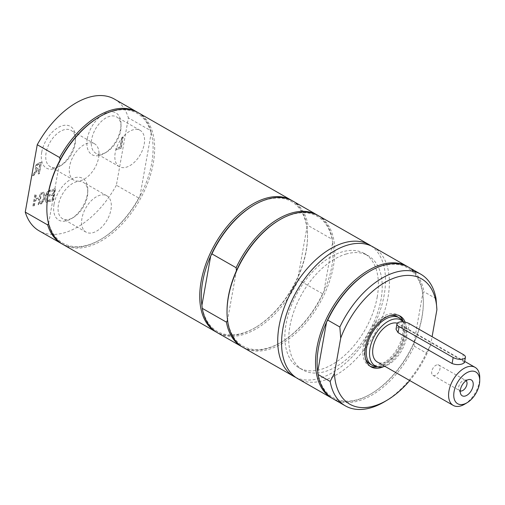 <?xml version="1.0" encoding="UTF-8"?>
<svg xmlns="http://www.w3.org/2000/svg" width="505" height="505" viewBox="0 0 505 505"><rect width="100%" height="100%" fill="white"/><g stroke="black" fill="none" stroke-linecap="round" stroke-linejoin="round"><path stroke-width="0.38" stroke-dasharray="2.52 1.89" d="M403.318 321.635A29.252 17.126 -60.2 0 1 399 347.901A29.252 17.126 -60.2 0 1 378.965 366.447A29.252 17.126 -60.2 0 1 377.5 366.813M370.159 366.258A29.252 17.126 -60.2 0 1 369.098 365.734A29.252 17.126 -60.2 0 1 368.751 331.842A29.252 17.126 -60.2 0 1 398.129 314.943A29.252 17.126 -60.2 0 1 399.12 315.587M370.051 364.067A27.333 16.002 119.8 0 0 379.268 364.73A27.333 16.002 119.8 0 0 400.654 341.563A27.333 16.002 119.8 0 0 397.176 316.61M390.125 315.461A27.333 16.002 119.8 0 0 369.723 332.397A27.333 16.002 119.8 0 0 365.487 358.569M144.196 144.234A20.926 12.246 119.8 0 0 140.093 130.34A20.926 12.246 119.8 0 0 119.073 142.429A20.926 12.246 119.8 0 0 119.325 166.675A20.926 12.246 119.8 0 0 133.901 162.698A20.926 12.246 119.8 0 0 144.196 144.234M98.627 157.674A20.926 12.246 119.8 0 0 94.523 143.773A20.926 12.246 119.8 0 0 73.509 155.862A20.926 12.246 119.8 0 0 73.762 180.108A20.926 12.246 119.8 0 0 88.331 176.138A20.926 12.246 119.8 0 0 98.627 157.674M110.948 209.695A20.926 12.246 119.8 0 0 106.845 195.795A20.926 12.246 119.8 0 0 85.831 207.883A20.926 12.246 119.8 0 0 86.077 232.13A20.926 12.246 119.8 0 0 100.653 228.159A20.926 12.246 119.8 0 0 110.948 209.695M345.944 254.084A65.814 38.532 -60.2 0 1 368.139 255.681A65.814 38.532 -60.2 0 1 381.041 299.389A65.814 38.532 -60.2 0 1 348.658 357.471A65.814 38.532 -60.2 0 1 302.817 369.969A65.814 38.532 -60.2 0 1 294.44 309.874A65.814 38.532 -60.2 0 1 345.944 254.084M377.184 297.186A65.814 38.532 119.8 0 0 364.275 253.478A65.814 38.532 119.8 0 0 298.165 291.499A65.814 38.532 119.8 0 0 298.96 367.76A65.814 38.532 119.8 0 0 344.801 355.261A65.814 38.532 119.8 0 0 377.184 297.186M317.733 371.547A74.778 43.771 119.8 0 0 358.335 399.417A74.778 43.771 119.8 0 0 371.996 393.281A74.778 43.771 119.8 0 0 413.923 343.185A74.778 43.771 119.8 0 0 423.335 303.454A74.778 43.771 119.8 0 0 422.717 293.822A74.778 43.771 119.8 0 0 368.454 272.088M333.344 399A75.87 44.415 119.8 0 0 414.245 346.159L413.923 343.185L422.717 293.822L423.941 291.726A75.87 44.415 119.8 0 0 408.646 267.252M407.87 266.823A75.87 44.415 -60.2 0 1 423.341 302.583A75.87 44.415 -60.2 0 1 371.244 393.73A75.87 44.415 -60.2 0 1 357.388 399.954A75.87 44.415 -60.2 0 1 332.58 398.546M414.245 346.159L426.34 353.077A75.87 44.415 -60.2 0 1 384.886 401.526M373.132 246.951A75.87 44.415 -60.2 0 1 382.784 316.231A75.87 44.415 -60.2 0 1 323.415 380.536A75.87 44.415 -60.2 0 1 297.83 378.699M436.036 298.644L423.941 291.726M426.34 353.077L430.632 344.921L432.097 336.696M405.136 322.165A29.252 17.126 -60.2 0 1 383.781 366.579M430.632 344.921A72.215 42.275 -60.2 0 1 409.751 380.543M466.102 380.707A5.927 3.472 119.8 0 0 465.762 380.467A5.927 3.472 119.8 0 0 464.24 380.215A5.927 3.472 119.8 0 0 463.767 380.322A5.927 3.472 119.8 0 0 459.645 384.191A5.927 3.472 119.8 0 0 458.894 389.57A5.927 3.472 119.8 0 0 459.878 390.756A5.927 3.472 119.8 0 0 460.263 390.927M436.8 364.907A5.927 3.472 119.8 0 0 432.16 369.931A5.927 3.472 119.8 0 0 432.918 375.341A5.927 3.472 119.8 0 0 434.912 375.486A5.927 3.472 119.8 0 0 439.552 370.462A5.927 3.472 119.8 0 0 438.794 365.052A5.927 3.472 119.8 0 0 436.8 364.907M375.051 366.327A27.333 16.002 119.8 0 0 381.319 365.904A27.333 16.002 119.8 0 0 401.727 345.161A27.333 16.002 119.8 0 0 401.664 319.766M403.659 322.013L403.577 321.925A26.355 15.428 -60.2 0 1 403.659 322.013A26.355 15.428 -60.2 0 1 403.924 346.032A26.355 15.428 -60.2 0 1 384.772 366.27M397.296 323.187A21.936 12.846 -60.2 0 1 399.127 323.932A21.936 12.846 -60.2 0 1 401.923 343.968A21.936 12.846 -60.2 0 1 384.753 362.558A21.936 12.846 -60.2 0 1 377.355 362.028M464.688 404.158A21.936 12.846 119.8 0 0 479.75 377.803M464.474 362.653L462.22 360.545L408.173 329.651C404.814 327.568 401.481 326.71 398.161 327.082L396.027 329.197M98.21 117.621A74.778 43.771 -60.2 0 1 151.184 133.112L150.774 130.656L128.384 117.861L116.377 185.234L138.774 198.029L139.904 196.458A74.778 43.771 -60.2 0 1 101.745 238.821A74.778 43.771 -60.2 0 1 88.091 244.957A74.778 43.771 -60.2 0 1 48.77 223.33A74.778 43.771 -60.2 0 1 46.87 207.454M137.619 112.362A75.87 44.415 -60.2 0 1 150.774 130.656M138.402 112.792A75.87 44.415 -60.2 0 1 148.06 182.065A75.87 44.415 -60.2 0 1 88.691 246.377A75.87 44.415 -60.2 0 1 63.1 244.534M151.184 133.112A74.778 43.771 -60.2 0 1 139.904 196.458L151.184 133.112M60.057 159.984L48.575 223.608M138.774 198.029A75.87 44.415 -60.2 0 1 101 239.269A75.87 44.415 -60.2 0 1 62.336 244.079M114.465 99.113A75.87 44.415 -60.2 0 1 128.384 117.861M116.377 185.234A75.87 44.415 -60.2 0 1 39.163 230.854M38.001 168.367L36.505 168.247L36.322 166.6L37.155 164.914L39.8 163.765L39.037 168.064L38.26 168.512L36.764 168.392L36.581 166.745L37.408 165.059L40.059 163.917L39.295 168.209L38.26 168.512M34.062 205.806L35.06 200.22L39.137 199.014L38.14 204.607L39.321 204.26L41.353 192.834L40.179 193.181L39.377 197.663L35.3 198.869L36.101 194.387L34.921 194.734L32.888 206.154L34.321 205.958L35.318 200.365L39.396 199.159L38.399 204.752L39.579 204.405L41.612 192.986L40.432 193.333L39.636 197.809L35.558 199.014L36.354 194.532L35.18 194.88L33.141 206.305L34.321 205.958M55.26 188.737L49.717 190.372L49.477 191.723L53.846 190.435L53.284 193.56L49.212 194.766L48.972 196.117L53.044 194.917L52.293 199.153L47.925 200.441L47.685 201.792L53.227 200.157L55.26 188.737L49.976 190.518L49.736 191.868L54.098 190.581L53.543 193.712L49.471 194.911L49.231 196.262L53.303 195.063L52.545 199.298L48.183 200.586L47.943 201.937L53.486 200.302L55.518 188.883M41.618 203.578L44.579 198.389L45.968 202.297L47.236 201.924L45.437 197.038L49.187 190.53L47.836 190.928L44.932 196.016L43.575 192.184L42.3 192.556L44.068 197.367L40.267 203.976L41.877 203.73L44.838 198.541L46.226 202.448L47.495 202.069L45.696 197.184L49.446 190.675L48.095 191.073L45.185 196.167L43.828 192.329L42.559 192.702L44.326 197.512L40.526 204.127L41.877 203.73M33.848 175.096L37.458 169.724L38.809 169.327L38.001 173.871L39.175 173.524L41.214 162.105L36.568 164.043L35.116 166.839L35.855 169.465L36.36 169.648L32.32 175.551L34.106 175.241L37.717 169.876L39.068 169.478L38.254 174.023L39.434 173.676L41.467 162.25L36.827 164.194L35.375 166.985L35.495 168.935L36.612 169.794L32.579 175.696L34.106 175.241M120.966 148.135L122.999 136.716L121.825 137.063L120.026 147.132L116.074 148.3L115.834 149.65L121.225 148.281L123.258 136.861L122.077 137.209L120.285 147.277L116.327 148.445L116.087 149.796L121.225 148.281M87.403 196.237A20.926 12.246 119.8 0 0 87.775 192.323A20.926 12.246 119.8 0 0 83.3 182.337A20.926 12.246 119.8 0 0 68.724 186.313A20.926 12.246 119.8 0 0 58.428 204.777A20.926 12.246 119.8 0 0 62.532 218.671A20.926 12.246 119.8 0 0 73.408 217.466A20.926 12.246 119.8 0 0 87.403 196.237M54.06 204.159A24.057 14.083 -60.2 0 1 72.714 178.435A24.057 14.083 -60.2 0 1 87.794 189.842A24.057 14.083 -60.2 0 1 71.281 218.741A24.057 14.083 -60.2 0 1 54.06 204.159M75.081 144.215A20.926 12.246 119.8 0 0 75.46 140.302A20.926 12.246 119.8 0 0 70.978 130.315A20.926 12.246 119.8 0 0 56.402 134.292A20.926 12.246 119.8 0 0 46.113 152.756A20.926 12.246 119.8 0 0 50.21 166.65A20.926 12.246 119.8 0 0 61.092 165.438A20.926 12.246 119.8 0 0 75.081 144.215M41.738 152.138A24.057 14.083 -60.2 0 1 60.398 126.414A24.057 14.083 -60.2 0 1 75.479 137.821A24.057 14.083 -60.2 0 1 58.959 166.719A24.057 14.083 -60.2 0 1 41.738 152.138M120.644 130.776A20.926 12.246 119.8 0 0 121.023 126.869A20.926 12.246 119.8 0 0 116.541 116.882A20.926 12.246 119.8 0 0 101.972 120.859A20.926 12.246 119.8 0 0 91.676 139.323A20.926 12.246 119.8 0 0 95.78 153.217A20.926 12.246 119.8 0 0 106.656 152.005A20.926 12.246 119.8 0 0 120.644 130.776M87.302 138.698A24.057 14.083 -60.2 0 1 105.962 112.975A24.057 14.083 -60.2 0 1 121.042 124.388A24.057 14.083 -60.2 0 1 104.529 153.286A24.057 14.083 -60.2 0 1 87.302 138.698M292.048 200.63A75.87 44.415 -60.2 0 1 307.526 236.384A75.87 44.415 -60.2 0 1 306.156 250.556A75.87 44.415 -60.2 0 1 255.429 327.53A75.87 44.415 -60.2 0 1 216.765 332.347M252.639 205.889A74.778 43.771 -60.2 0 1 306.895 227.622A74.778 43.771 -60.2 0 1 307.52 237.255A74.778 43.771 -60.2 0 1 298.108 276.986A74.778 43.771 -60.2 0 1 256.174 327.082A74.778 43.771 -60.2 0 1 201.912 305.348M292.831 201.053A75.87 44.415 -60.2 0 1 308.119 225.527L306.895 227.622L298.108 276.986L298.423 279.966L322.619 293.79L323.844 291.694A74.778 43.771 -60.2 0 1 281.91 341.797A74.778 43.771 -60.2 0 1 227.648 320.056A74.778 43.771 -60.2 0 1 227.029 310.43M317.784 215.338A75.87 44.415 -60.2 0 1 332.315 239.357L308.119 225.527M278.375 220.597A74.778 43.771 -60.2 0 1 332.637 242.337L332.315 239.357M332.637 242.337A74.778 43.771 -60.2 0 1 323.844 291.694L332.637 242.337M318.567 215.768A75.87 44.415 -60.2 0 1 333.439 266.154A75.87 44.415 -60.2 0 1 296.107 333.104A75.87 44.415 -60.2 0 1 243.265 347.509M371.15 245.935A75.87 44.415 -60.2 0 1 384.147 295.128A75.87 44.415 -60.2 0 1 295.943 377.513M298.423 279.966A75.87 44.415 -60.2 0 1 217.529 332.801M322.619 293.79A75.87 44.415 -60.2 0 1 281.165 342.245A75.87 44.415 -60.2 0 1 242.501 347.055M236.441 270.699L227.54 320.252M462.22 360.545L463.293 354.529M408.173 329.651L409.246 323.636M298.96 367.76L302.817 369.969M364.275 253.478L368.139 255.681M423.335 303.454L423.341 302.583M371.996 393.281L371.244 393.73M400.181 316.117L398.129 314.943M371.15 366.908L369.098 365.734M458.894 389.57L460.68 393.957M464.24 380.215L468.93 379.526M432.918 375.341L459.878 390.756M438.794 365.052L465.762 380.467M464.701 361.416L399.127 323.932M101.745 238.821L101 239.269M106.845 195.795L83.3 182.337M86.077 232.13L62.532 218.671M87.775 192.323L87.794 189.842M73.408 217.466L71.281 218.741M94.523 143.773L70.978 130.315M73.762 180.108L50.21 166.65M75.46 140.302L75.479 137.821M61.092 165.438L58.959 166.719M140.093 130.34L116.541 116.882M119.325 166.675L95.78 153.217M121.023 126.869L121.042 124.388M106.656 152.005L104.529 153.286M307.52 237.255L307.526 236.384M256.174 327.082L255.429 327.53M281.91 341.797L281.165 342.245"/><path stroke-width="0.76" d="M377.5 366.813A29.252 17.126 -60.2 0 1 370.159 366.258M399.12 315.587A29.252 17.126 -60.2 0 1 403.318 321.635M384.772 366.27A26.355 15.428 -60.2 0 1 378.005 366.908A26.355 15.428 -60.2 0 1 371.017 344.145A26.355 15.428 -60.2 0 1 392.429 319.463A26.355 15.428 -60.2 0 1 403.577 321.925L401.664 319.766A27.333 16.002 119.8 0 0 399.228 317.784L397.176 316.61A27.333 16.002 119.8 0 0 390.125 315.461M365.487 358.569A27.333 16.002 119.8 0 0 370.051 364.067L372.103 365.241A27.333 16.002 119.8 0 0 375.051 366.327L378.005 366.908M369.205 271.639A75.87 44.415 119.8 0 0 327.751 320.088L339.846 327.006A75.87 44.415 -60.2 0 1 420.741 274.171L408.646 267.252A75.87 44.415 119.8 0 0 369.205 271.639L368.454 272.088A74.778 43.771 119.8 0 0 326.527 322.184A74.778 43.771 119.8 0 0 317.733 371.547L318.055 374.521A75.87 44.415 119.8 0 0 333.344 399L345.445 405.913A75.87 44.415 -60.2 0 1 330.15 381.439L318.055 374.521M332.58 398.546A75.87 44.415 -60.2 0 1 331.804 398.117A75.87 44.415 -60.2 0 1 330.889 310.203A75.87 44.415 -60.2 0 1 407.106 266.369A75.87 44.415 -60.2 0 1 407.87 266.823M327.751 320.088L326.527 322.184L317.733 371.547M409.751 380.543A72.215 42.275 -60.2 0 1 387.373 400.036L384.886 401.526A75.87 44.415 -60.2 0 1 345.445 405.913M331.804 398.117L297.83 378.699A75.87 44.415 -60.2 0 1 288.172 309.42A75.87 44.415 -60.2 0 1 347.541 245.114A75.87 44.415 -60.2 0 1 373.132 246.951L407.106 266.369M339.846 327.006L340.705 338.098L334.436 373.283L330.15 381.439M432.097 336.696L436.894 309.735L436.036 298.644A75.87 44.415 -60.2 0 0 420.741 274.171M340.705 338.098A72.215 42.275 -60.2 0 1 397.145 277.062A72.215 42.275 -60.2 0 1 436.894 309.735M383.781 366.579A29.252 17.126 -60.2 0 1 381.016 367.615A29.252 17.126 -60.2 0 1 371.15 366.908A29.252 17.126 -60.2 0 1 367.432 340.2A29.252 17.126 -60.2 0 1 390.315 315.404A29.252 17.126 -60.2 0 1 400.181 316.117A29.252 17.126 -60.2 0 1 405.136 322.165M387.373 400.036A72.215 42.275 -60.2 0 1 334.436 373.283M465.288 396.008A9.14 5.353 -60.2 0 1 460.68 393.957A9.14 5.353 -60.2 0 1 461.835 385.668A9.14 5.353 -60.2 0 1 468.192 379.691A9.14 5.353 -60.2 0 1 468.93 379.526A9.14 5.353 -60.2 0 1 472.97 386.464A9.14 5.353 -60.2 0 1 465.288 396.008M460.263 390.927A5.927 3.472 119.8 0 0 461.879 390.902A5.927 3.472 119.8 0 0 466.386 386.205A5.927 3.472 119.8 0 0 466.102 380.707M399.228 317.784A27.333 16.002 119.8 0 0 390.012 317.115A27.333 16.002 119.8 0 0 368.625 340.282A27.333 16.002 119.8 0 0 372.103 365.241M479.725 380.701A18.281 10.7 -60.2 0 1 467.175 402.668A18.281 10.7 -60.2 0 1 453.812 393.66A18.281 10.7 -60.2 0 1 469.65 371.535A18.281 10.7 -60.2 0 1 479.725 380.701L479.75 377.803A21.936 12.846 119.8 0 0 475.053 367.331A21.936 12.846 119.8 0 0 467.655 366.8A21.936 12.846 119.8 0 0 450.485 385.397A21.936 12.846 119.8 0 0 453.282 405.427L377.355 362.028A21.936 12.846 -60.2 0 1 374.565 341.999A21.936 12.846 -60.2 0 1 391.728 323.402A21.936 12.846 -60.2 0 1 397.296 323.187M453.282 405.427A21.936 12.846 119.8 0 0 460.68 405.957A21.936 12.846 119.8 0 0 464.688 404.158L467.175 402.668M396.981 323.844L396.027 329.197L398.047 332.637L452.095 363.524C455.592 364.844 459.058 364.951 462.504 363.859L464.474 362.653L465.433 357.3A7.31 3.087 10.1 0 0 463.293 354.529L409.246 323.636A7.31 3.087 10.1 0 0 401.645 321.83A7.31 3.087 10.1 0 0 396.981 323.844A7.31 3.087 10.1 0 0 399.12 326.621L453.168 357.515A7.31 3.087 10.1 0 0 460.768 359.314A7.31 3.087 10.1 0 0 465.433 357.3M48.77 223.33L47.64 224.902L25.25 212.1L37.25 144.727L59.641 157.528A75.87 44.415 -60.2 0 1 136.855 111.908A75.87 44.415 -60.2 0 1 137.619 112.362M59.641 157.528L60.057 159.984A74.778 43.771 -60.2 0 1 98.21 117.621L98.955 117.173A75.87 44.415 -60.2 0 1 112.811 110.948A75.87 44.415 -60.2 0 1 138.402 112.792L291.284 200.176A75.87 44.415 -60.2 0 1 292.048 200.63M216.765 332.347A75.87 44.415 -60.2 0 1 215.982 331.918L63.1 244.534A75.87 44.415 -60.2 0 1 46.858 208.325L46.87 207.454A74.778 43.771 -60.2 0 1 60.057 159.984M46.858 208.325A75.87 44.415 -60.2 0 1 98.955 117.173M62.336 244.079A75.87 44.415 -60.2 0 1 61.559 243.65A75.87 44.415 -60.2 0 1 47.64 224.902M37.25 144.727A75.87 44.415 -60.2 0 1 114.465 99.113L136.855 111.908M61.559 243.65L39.163 230.854A75.87 44.415 -60.2 0 1 25.25 212.1M215.982 331.918A75.87 44.415 -60.2 0 1 201.11 281.531A75.87 44.415 -60.2 0 1 238.436 214.581A75.87 44.415 -60.2 0 1 291.284 200.176M242.501 347.055A75.87 44.415 -60.2 0 1 241.718 346.626L217.529 332.801A75.87 44.415 -60.2 0 1 202.234 308.328L201.912 305.348A74.778 43.771 -60.2 0 1 202.638 281.752A74.778 43.771 -60.2 0 1 210.705 255.984A74.778 43.771 -60.2 0 1 252.639 205.889L253.384 205.44A75.87 44.415 -60.2 0 1 292.831 201.053L317.02 214.884A75.87 44.415 -60.2 0 1 317.784 215.338M201.912 305.348L210.705 255.984L211.93 253.889A75.87 44.415 -60.2 0 1 253.384 205.44M211.93 253.889L236.125 267.719A75.87 44.415 -60.2 0 1 317.02 214.884M236.125 267.719L236.441 270.699A74.778 43.771 -60.2 0 1 278.375 220.597L279.12 220.148A75.87 44.415 -60.2 0 1 318.567 215.768L369.269 244.748A75.87 44.415 -60.2 0 1 371.15 245.935M295.943 377.513A75.87 44.415 -60.2 0 1 293.967 376.49L243.265 347.509A75.87 44.415 -60.2 0 1 227.023 311.295L227.029 310.43A74.778 43.771 -60.2 0 1 228.374 296.46A74.778 43.771 -60.2 0 1 236.441 270.699M227.023 311.295A75.87 44.415 -60.2 0 1 228.386 297.123A75.87 44.415 -60.2 0 1 279.12 220.148M293.967 376.49A75.87 44.415 -60.2 0 1 279.095 326.104A75.87 44.415 -60.2 0 1 316.42 259.153A75.87 44.415 -60.2 0 1 369.269 244.748M241.718 346.626A75.87 44.415 -60.2 0 1 226.429 322.152L202.234 308.328M227.648 320.056L226.429 322.152M452.095 363.524L453.168 357.515M399.12 326.621L398.047 332.637M475.053 367.331L464.701 361.416"/></g></svg>
